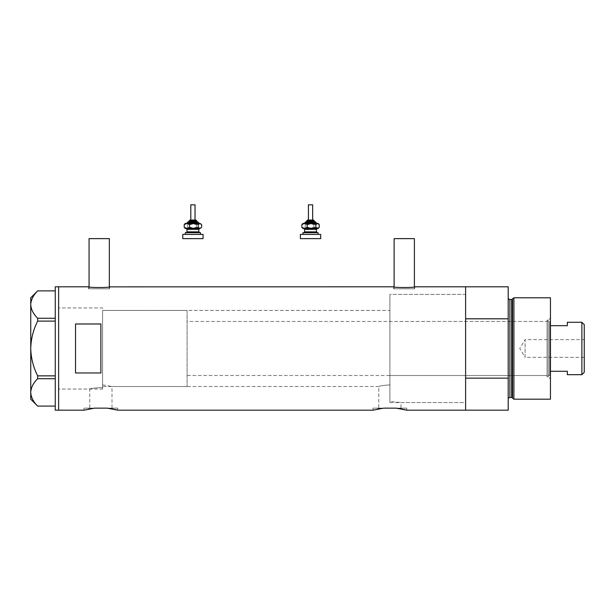 <?xml version="1.0" encoding="UTF-8"?>
<svg xmlns="http://www.w3.org/2000/svg" width="615" height="615" viewBox="0 0 615 615"><rect width="100%" height="100%" fill="white"/><g stroke="black" fill="none" stroke-linecap="round" stroke-linejoin="round"><path stroke-width="0.46" stroke-dasharray="3.08 2.31" d="M102.582 389.049L102.582 348.482L102.582 389.049L58.633 389.049L58.633 286.798L58.633 410.174L58.633 307.923L58.633 389.049L58.633 307.923L102.582 307.923L102.582 387.527L102.582 307.923L58.633 307.923L58.633 389.049L89.767 389.049C90.682 388.373 94.956 387.865 102.582 387.527L102.582 384.89L112.007 386.512L102.582 384.89L102.582 310.46L102.582 387.527C94.964 387.865 90.689 388.373 89.767 389.049L89.767 408.145L94.602 408.145L83.986 408.145L89.767 408.145M187.083 310.46L187.083 386.512L187.083 310.46L102.582 310.46L389.895 310.46L389.895 384.852L389.895 310.46M112.007 408.145L117.788 408.145L107.179 408.145L112.007 408.145L112.007 386.512L378.771 386.512C379.424 385.966 383.13 385.413 389.895 384.852L389.895 401.411L401.011 402.564L389.895 401.411L389.895 294.401L389.895 384.852C383.13 385.413 379.424 385.966 378.771 386.512L378.771 408.145L383.606 408.145L372.99 408.145L378.771 408.145M89.06 286.867L89.06 288.827L109.339 288.827L89.06 288.827M109.339 286.867L109.339 288.827M394.115 286.867L394.115 288.827L414.395 288.827L394.115 288.827M414.395 286.867L414.395 288.827M88.637 288.827L88.637 286.798C87.991 287.789 110.416 287.782 109.762 286.798L109.762 288.827L88.637 288.827L109.762 288.827M393.692 288.827L393.692 286.798C393.054 287.789 415.479 287.782 414.818 286.798L414.818 288.827L393.692 288.827L414.818 288.827M389.895 402.564L465.609 402.564L465.609 294.401L389.895 294.401L389.895 402.564L389.895 294.401L465.609 294.401L465.609 402.564L401.011 402.564L401.011 408.145L396.175 408.145L401.011 408.145M117.788 408.145L117.788 410.174M406.792 408.145L396.175 408.145L406.792 408.145L406.792 410.174M508.198 286.798L508.198 318.808L465.609 318.808L465.609 410.174L465.609 378.156L508.198 378.156L508.198 410.174M379.309 408.752L383.606 408.145L396.175 408.145L400.503 408.752M402.31 409.098L403.878 409.436M405.131 409.736L406.046 409.974M372.99 408.145L372.99 410.174L377.495 409.09M90.305 408.752L94.602 408.145L107.179 408.145L111.499 408.752M113.306 409.098L114.874 409.436M83.986 408.145L83.986 410.174L88.491 409.09M100.891 323.99L100.891 372.974L75.537 372.974L75.537 323.99L100.891 323.99L100.891 372.974L100.891 323.99M75.537 323.99L75.537 372.974L75.537 323.99M414.395 238.628L394.115 238.628M109.339 238.628L89.06 238.628M55.258 410.174L55.258 286.798M37.669 321.107L55.258 321.107L55.258 290.887L55.258 318.263L37.669 318.263L37.669 321.107C33.302 329.755 30.996 338.888 30.75 348.482C30.996 358.115 33.302 367.24 37.669 375.865L37.669 378.702C33.325 382.984 31.011 387.542 30.75 392.393C30.988 397.175 33.295 401.741 37.669 406.085L55.258 406.085L55.258 378.702L55.258 406.085M55.258 290.887L37.669 290.887C33.325 295.162 31.011 299.728 30.75 304.571C30.988 309.36 33.295 313.919 37.669 318.263M37.669 378.702L55.258 378.702L55.258 321.107L55.258 375.865L37.669 375.865M30.75 297.783L30.75 399.189M55.258 318.263L55.258 321.107M55.258 375.865L55.258 378.702M547.066 376.795L547.066 320.177L547.066 376.795L548.249 376.795L548.249 320.177L550.448 317.978L550.448 378.994L550.448 317.978M547.066 320.177L548.249 320.177L548.249 376.795L550.448 378.994M389.895 321.445L389.895 375.527L389.895 321.445L547.066 321.445L547.066 375.527L547.066 321.445M389.895 375.527L547.066 375.527M465.609 348.482L465.609 294.401L465.609 348.482M512.51 298.844L512.51 398.12M508.198 297.783L508.198 399.189L508.198 297.783M508.198 318.808L508.198 378.156M550.448 399.189L550.448 297.783M513.902 399.189L513.902 297.783M584.25 357.353L525.095 357.353L525.095 339.611L519.767 348.482L525.095 357.353L525.095 339.611L584.25 339.611L584.25 357.353L584.25 339.611M550.448 374.681L550.448 322.291L550.448 374.681L549.602 375.527L549.602 321.445L187.083 321.445L187.083 375.527L187.083 321.445M550.448 322.291L549.602 321.445L549.602 375.527L187.083 375.527M102.582 310.46L102.582 386.512L102.582 310.46M187.083 386.512L102.582 386.512M581.882 322.291L581.882 374.681M567.353 374.681L567.353 371.276L550.448 371.276M567.353 322.291L567.353 325.689L550.448 325.689M584.25 372.313L584.25 324.651M187.06 223.422L199.252 223.422L187.06 223.422M195.024 204.826L190.804 204.826M190.965 220.039L195.024 220.039L190.965 220.039M189.113 221.731L196.423 221.731M186.668 232.716L199.675 232.716L186.668 232.716M199.16 228.488L186.153 228.488M200.521 232.716L185.307 232.716M185.884 234.407L200.521 234.407L185.884 234.407M203.05 234.407L182.77 234.407M203.05 238.628L182.77 238.628M186.875 228.488L193.902 228.488M200.521 228.488L185.307 228.488M184.208 227.312L185.884 228.488L187.567 227.312L191.926 228.488L196.277 227.312L198.945 228.488L201.62 227.312M200.521 223.422L185.307 223.422M201.62 224.598L198.945 223.422L196.277 224.598L191.926 223.422L187.567 224.598L185.884 223.422L184.208 224.598M187.567 224.598L187.567 227.312M196.277 224.598L196.277 227.312M311.528 223.422L316.394 223.422M312.658 204.826L308.43 204.826M308.43 220.039L312.497 220.039M306.739 221.731L314.057 221.731M304.294 232.716L317.302 232.716L304.294 232.716M316.786 228.488L303.779 228.488M318.147 232.716L302.934 232.716M303.518 234.407L318.147 234.407L303.518 234.407M320.684 234.407L300.404 234.407M320.684 238.628L300.404 238.628M304.51 228.488L311.528 228.488M318.147 228.488L302.934 228.488M301.834 227.312L303.518 228.488L305.201 227.312L309.553 228.488L313.904 227.312L316.579 228.488L319.246 227.312M318.147 223.422L302.934 223.422M319.246 224.598L316.579 223.422L313.904 224.598L309.553 223.422L305.201 224.598L303.518 223.422L301.834 224.598M305.201 224.598L305.201 227.312M313.904 224.598L313.904 227.312M511.695 299.474L511.695 397.498M509.889 397.498L509.889 299.474M189.113 220.885L196.715 220.885M187.421 222.576L198.407 222.576M198.829 231.87L186.998 231.87M186.998 229.334L198.829 229.334M306.739 220.885L314.342 220.885M305.048 222.576L316.033 222.576M316.456 231.87L304.625 231.87M304.625 229.334L316.456 229.334"/><path stroke-width="0.92" d="M109.762 286.798C110.416 287.782 87.976 287.782 88.637 286.798L89.06 286.867L89.06 238.628L109.339 238.628L109.339 286.867L393.692 286.798C393.039 287.782 415.471 287.782 414.818 286.798L414.395 286.867L414.395 238.628L394.115 238.628L394.115 286.867L393.692 286.798M414.818 286.798L465.609 286.798L465.609 318.808L508.198 318.808L508.198 286.798L465.609 286.798L465.609 410.174L465.609 378.156L508.198 378.156L508.198 410.174L406.792 410.174L396.175 408.145L383.606 408.145L396.175 408.145L383.606 408.145L372.99 410.174L117.788 410.174L107.179 408.145L94.602 408.145L107.179 408.145L94.602 408.145L83.986 410.174L58.633 410.174L58.633 286.798L58.633 410.174L55.258 410.174L55.258 286.798L88.637 286.798M100.891 323.99L75.537 323.99L75.537 372.974L100.891 372.974L100.891 323.99M400.503 408.752L402.31 409.098M403.878 409.436L405.131 409.736M406.046 409.974L406.792 410.174M377.495 409.09L379.309 408.752M111.499 408.752L113.306 409.098M114.874 409.436L117.788 410.174M88.491 409.09L90.305 408.752M55.258 321.107L37.669 321.107L37.669 318.263C33.325 313.988 31.011 309.422 30.75 304.571C30.988 299.789 33.295 295.231 37.669 290.887L55.258 290.887M37.669 318.263L55.258 318.263M55.258 406.085L37.669 406.085C33.325 401.803 31.011 397.244 30.75 392.393C30.988 387.611 33.295 383.045 37.669 378.702L37.669 375.865C33.302 367.209 30.996 358.084 30.75 348.482C30.996 338.85 33.302 329.725 37.669 321.107M55.258 378.702L37.669 378.702M37.669 375.865L55.258 375.865M37.646 406.085L30.75 399.189L30.75 297.783L37.646 290.887M512.51 398.12L512.51 298.844L513.902 297.783L513.902 399.189L512.51 398.12A0.846 0.846 0 0 0 511.695 397.498L509.889 397.498A1.691 1.691 0 0 0 508.198 399.189M512.51 298.844A0.846 0.846 0 0 1 511.695 299.474L509.889 299.474A1.691 1.691 0 0 1 508.198 297.783M513.902 297.783L550.448 297.783L550.448 399.189L513.902 399.189M508.198 378.156L508.198 318.808M581.882 322.291L584.25 324.651L584.25 372.313L581.882 374.681L581.882 322.291L567.353 322.291L567.353 325.689L550.448 325.689M581.882 374.681L567.353 374.681L567.353 371.276L550.448 371.276M190.804 220.039L195.87 220.039L195.024 220.039L195.024 204.826L190.804 204.826L190.804 220.039L194.863 220.039M196.715 221.731L196.715 220.885L189.113 220.885L189.113 221.731L188.267 221.731L196.423 221.731M185.307 234.407L185.307 232.716L200.521 232.716L200.521 234.407M182.77 234.407L203.05 234.407L203.05 238.628L182.77 238.628L182.77 234.407M199.675 228.488L198.829 229.334L186.998 229.334L186.153 228.488L199.16 228.488M185.307 228.488L186.875 228.488L184.208 227.312L185.307 228.488M198.253 224.598L199.936 223.422L193.902 223.422L189.551 224.598L186.875 223.422L184.208 224.598L185.307 223.422L193.902 223.422L198.253 224.598L198.253 227.312L199.936 228.488L201.62 227.312L199.936 228.488L193.902 228.488L189.551 227.312L186.875 228.488M198.253 227.312L193.902 228.488M201.62 224.598L199.936 223.422L201.62 224.598L201.62 227.312M184.208 224.598L184.208 227.312M189.551 224.598L189.551 227.312M312.658 220.039L312.658 204.826L308.43 204.826L308.43 220.039L307.585 220.039L312.497 220.039M314.342 221.731L314.342 220.885L306.739 220.885L306.739 221.731L305.893 221.731L314.057 221.731M302.934 234.407L302.934 232.716L318.147 232.716L318.147 234.407M300.404 234.407L320.684 234.407L320.684 238.628L300.404 238.628L300.404 234.407M317.302 228.488L316.456 229.334L304.625 229.334L303.779 228.488L316.786 228.488M302.934 228.488L304.51 228.488L301.834 227.312L302.934 228.488M316.394 223.422L311.528 223.422L315.887 224.598L315.887 227.312L318.147 228.488L319.246 227.312L317.571 228.488L311.528 228.488L307.177 227.312L304.51 228.488M315.887 227.312L311.528 228.488M311.528 223.422L307.177 224.598L304.51 223.422L301.834 224.598L302.934 223.422L318.147 223.422L319.246 224.598L319.246 227.312M315.887 224.598L317.571 223.422L319.246 224.598M301.834 224.598L301.834 227.312M307.177 224.598L307.177 227.312M511.695 397.498L511.695 299.474M509.889 299.474L509.889 397.498M199.252 223.422L198.407 222.576L187.421 222.576L188.267 221.731M186.998 229.334L186.998 231.87L198.829 231.87L199.675 232.716M316.879 223.422L316.033 222.576L305.048 222.576L305.893 221.731M304.625 229.334L304.625 231.87L316.456 231.87L317.302 232.716M189.113 220.885L189.958 220.039M198.829 229.334L198.829 231.87M186.998 231.87L186.153 232.716M198.407 222.576L197.561 221.731M187.421 222.576L186.576 223.422M196.715 220.885L195.87 220.039M306.739 220.885L307.585 220.039M316.456 229.334L316.456 231.87M304.625 231.87L303.779 232.716M316.033 222.576L315.188 221.731M305.048 222.576L304.202 223.422M314.342 220.885L313.496 220.039"/></g></svg>
